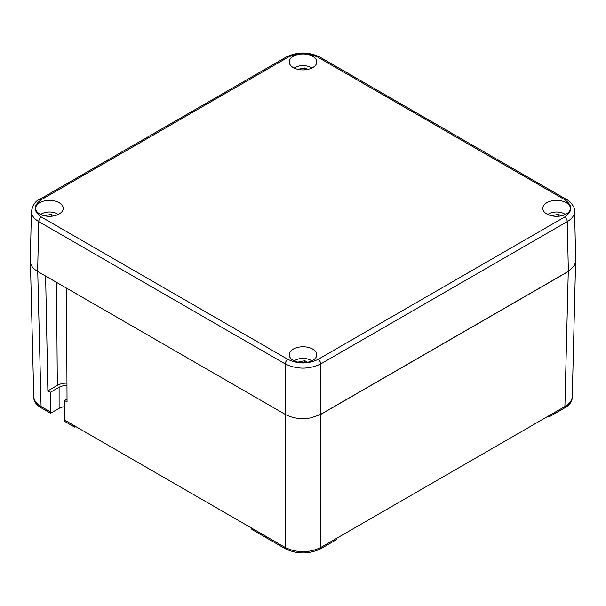 <?xml version="1.0" encoding="UTF-8"?>
<svg xmlns="http://www.w3.org/2000/svg" width="606" height="606" viewBox="0 0 606 606"><rect width="100%" height="100%" fill="white"/><g stroke="black" fill="none" stroke-linecap="round" stroke-linejoin="round"><path stroke-width="0.91" d="M551.445 215.736L558.437 214.342L561.08 215.872M558.437 216.236L558.437 214.342M565.315 214.501A11.037 6.371 0 0 0 564.368 213.873L565.428 214.486M565.39 214.463L564.368 213.873A11.037 6.371 0 0 0 548.763 213.873A11.037 6.371 0 0 0 547.809 214.501M297.879 69.349L304.871 67.948L307.522 69.478M304.871 69.841L304.871 67.948M311.749 68.107A11.037 6.371 0 0 0 310.802 67.478L311.863 68.092M311.825 68.069L310.802 67.478A11.037 6.371 0 0 0 295.198 67.478A11.037 6.371 0 0 0 294.251 68.107M44.314 215.736L51.305 214.342L53.957 215.872M51.305 216.236L51.305 214.342M58.191 214.501A11.037 6.371 0 0 0 57.237 213.873L58.305 214.486M58.259 214.463L57.237 213.873A11.037 6.371 0 0 0 41.632 213.873A11.037 6.371 0 0 0 40.685 214.501M297.879 362.13L304.871 360.737L307.522 362.259M304.871 362.63L304.871 360.737M311.749 360.896A11.037 6.371 0 0 0 310.802 360.267L311.863 360.881M311.825 360.858L310.802 360.267A11.037 6.371 0 0 0 295.198 360.267A11.037 6.371 0 0 0 294.251 360.896M39.685 213.979A13.794 7.961 180 0 1 35.64 208.343A13.794 7.961 180 0 1 49.434 200.381A13.794 7.961 180 0 1 63.229 208.343A13.794 7.961 180 0 1 59.638 213.706A13.794 7.961 180 0 1 39.685 213.979M546.809 213.979A13.794 7.961 180 0 1 542.771 208.343A13.794 7.961 180 0 1 556.566 200.381A13.794 7.961 180 0 1 570.36 208.343A13.794 7.961 180 0 1 566.769 213.706A13.794 7.961 180 0 1 546.809 213.979M293.251 67.584A13.794 7.961 180 0 1 289.206 61.948A13.794 7.961 180 0 1 303 53.987A13.794 7.961 180 0 1 316.794 61.948A13.794 7.961 180 0 1 313.204 67.311A13.794 7.961 180 0 1 293.251 67.584M293.251 360.373A13.794 7.961 180 0 1 289.206 354.737A13.794 7.961 180 0 1 303 346.776A13.794 7.961 180 0 1 316.794 354.737A13.794 7.961 180 0 1 311.552 360.987A13.794 7.961 180 0 1 293.251 360.373M287.926 359.388A3.765 2.174 120 0 0 285.267 363.948C297.084 369.516 308.909 369.516 320.725 363.956A3.765 2.174 -120 0 0 318.067 359.388C308.022 364.138 297.97 364.138 287.926 359.388L41.39 217.046C33.163 211.252 33.163 205.449 41.39 199.647L287.933 57.305C297.978 52.555 308.03 52.555 318.074 57.305L564.61 199.639C572.837 205.442 572.837 211.244 564.61 217.046A3.765 2.174 60 0 1 567.269 221.614L568.36 271.359L574.382 265.754L575.7 260.936L574.586 210.638M31.421 210.562L31.383 211.183C31.429 215.236 33.875 218.705 38.731 221.614L285.267 363.948L285.184 414.375C292.63 418.337 301.22 419.496 310.939 417.852L320.642 414.375L320.725 363.956L567.269 221.614C572.132 218.698 574.586 215.221 574.609 211.176C575.086 206.57 569.292 200.533 566.504 199.465A3.765 2.174 -60 0 1 566.504 199.465A3.765 2.174 -60 0 1 566.542 199.488M285.184 414.375L37.64 271.458L38.731 221.614A3.765 2.174 120 0 1 41.39 217.046M39.496 199.472C35.731 200.715 33.035 204.623 31.391 211.199L30.3 261.042C30.33 265.08 32.777 268.556 37.64 271.458M568.36 271.359L320.642 414.375M574.382 265.754L568.269 271.511L320.907 414.322L310.939 417.852M548.142 416.216L549.203 416.83L564.898 407.77C569.685 404.914 572.132 401.505 572.246 397.536L575.586 262.512M568.269 271.511L564.898 406.543L549.203 415.602L549.203 416.83M320.733 548.741L336.421 539.681L336.421 538.454L320.733 547.513L320.733 548.741C308.909 554.331 297.091 554.331 285.267 548.741L251.846 529.439L251.846 528.212L74.523 425.844L74.523 427.071L75.591 426.457M66.546 288.145L67.039 401.93L64.539 400.483L64.774 421.435L74.523 427.071M64.615 406.709A10.029 5.795 0 0 0 59.1 408.338L50.586 413.247L50.351 392.294L47.859 390.855L45.624 276.071M50.586 412.019L41.102 406.543C36.405 403.748 33.959 400.407 33.754 396.513L33.754 397.536C33.868 401.505 36.315 404.914 41.102 407.77L50.586 413.247M66.955 383.098A13.567 7.833 0 0 0 57.312 385.393L47.859 390.855M66.963 385.567A10.029 5.795 0 0 0 59.1 387.249L50.351 392.294M64.539 400.483L67.024 399.051M74.523 425.844L64.774 420.208M285.449 414.527L285.267 547.513L251.846 528.212M285.267 548.741L285.267 547.513C297.091 553.096 308.909 553.096 320.733 547.513L320.907 414.322M564.898 407.77L564.898 406.543C569.595 403.748 572.041 400.407 572.238 396.513M549.203 415.602L336.421 538.454M41.39 199.647A3.765 2.174 -120 0 0 39.511 199.457A3.765 2.174 -120 0 0 39.496 199.465A3.765 2.174 -120 0 0 39.458 199.495M287.933 57.305A3.765 2.174 -120 0 0 286.055 57.123A3.765 2.174 -120 0 0 286.04 57.123C297.349 51.677 308.651 51.677 319.968 57.123A3.765 2.174 -60 0 1 319.968 57.123L566.489 199.457A3.765 2.174 -60 0 0 564.61 199.639M318.074 57.305A3.765 2.174 -60 0 1 319.953 57.115M564.61 217.046L318.067 359.388M56.532 282.366L57.312 385.393M59.1 408.338L59.1 387.249M41.102 407.77L37.739 271.511M548.763 213.873L547.741 214.463M295.198 67.478L294.175 68.069M41.632 213.873L40.61 214.463M295.198 360.267L294.175 360.858M39.511 199.457L286.055 57.123M33.754 396.513L30.421 262.671"/></g></svg>
